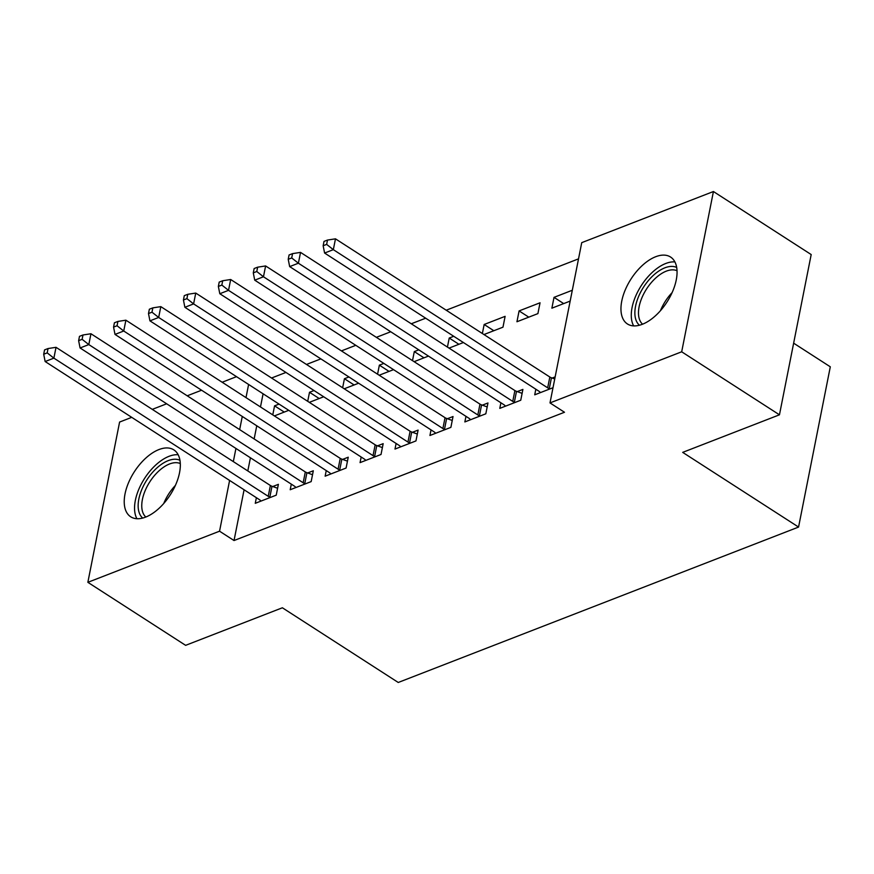 <?xml version="1.0" encoding="UTF-8"?>
<svg xmlns="http://www.w3.org/2000/svg" width="874" height="874" viewBox="0 0 874 874"><rect width="100%" height="100%" fill="white"/><g stroke="black" fill="none" stroke-linecap="round" stroke-linejoin="round"><path stroke-width="1.31" d="M642.314 324.298A39.811 21.347 122.8 0 1 627.434 323.97A39.811 21.347 122.8 0 1 625.216 289.993A39.811 21.347 122.8 0 1 655.697 256.727A39.811 21.347 122.8 0 1 670.577 257.043A39.811 21.347 122.8 0 1 672.794 291.031A39.811 21.347 122.8 0 1 642.314 324.298M145.587 517.124A39.811 21.347 122.8 0 1 130.707 516.796A39.811 21.347 122.8 0 1 128.489 482.819A39.811 21.347 122.8 0 1 158.97 449.553A39.811 21.347 122.8 0 1 173.85 449.881A39.811 21.347 122.8 0 1 176.067 483.857A39.811 21.347 122.8 0 1 145.587 517.124M578.522 258.857L446.221 310.215M425.66 318.202L411.283 323.773M390.733 331.759L376.355 337.342M355.794 345.317L341.428 350.9M320.867 358.875L306.49 364.458M285.94 372.444L271.563 378.016M581.734 242.655L713.424 191.526L681.687 351.796L549.997 402.914L581.734 242.655M681.687 351.796L779.455 414.811L811.192 254.553L713.424 191.526M793.647 343.176L830.3 366.807L798.563 527.066L398.249 682.474L282.378 607.78L185.627 645.34L87.859 582.324L119.596 422.055L131.723 417.346M152.284 409.371L166.661 403.788M187.211 395.802L201.588 390.219M222.149 382.244L236.526 376.661M519.09 310.915L516.949 321.752L537.903 313.613L540.045 302.786L519.09 310.915L528.77 317.153M500.9 402.772L499.797 408.377L520.751 400.237L522.892 389.411L517.244 391.607M458.905 344.28L449.225 338.041L447.433 347.076M449.225 338.041L453.726 336.293M449.028 348.114L463.406 342.532M431.035 429.899L429.932 435.492L450.886 427.364L453.027 416.537L447.379 418.722M389.039 371.395L379.36 365.157L377.568 374.203M379.36 365.157L383.872 363.409M379.174 375.23L393.551 369.647M361.181 457.015L360.066 462.619L381.02 454.48L383.173 443.653L377.513 445.849M319.185 398.522L309.505 392.284L307.714 401.319M309.505 392.284L314.006 390.536M309.309 402.357L323.686 396.774M291.315 484.141L290.201 489.735L311.166 481.607L313.307 470.769L307.648 472.965M263.085 393.792L260.485 406.956M256.759 425.78L254.148 438.956M250.423 457.779L247.812 470.944M244.086 489.779L234.035 540.536L564.484 412.255L549.997 402.914M256.377 497.699L255.274 503.304L276.228 495.165L278.38 484.338L272.721 486.534M284.247 412.08L274.567 405.842L272.775 414.888M274.567 405.842L279.068 404.094M274.37 415.915L288.748 410.332M326.242 470.583L325.139 476.177L346.093 468.038L348.234 457.211L342.586 459.407M354.112 384.964L344.432 378.726L342.641 387.761M344.432 378.726L348.934 376.978M344.236 388.788L358.613 383.216M396.108 443.457L394.993 449.061L415.958 440.922L418.1 430.095L412.452 432.291M423.977 357.837L414.298 351.599L412.506 360.645M414.298 351.599L418.799 349.851M414.101 361.672L428.478 356.089M465.973 416.341L464.859 421.934L485.824 413.795L487.965 402.969L482.306 405.165M493.832 330.722L484.163 324.483L482.372 333.518M484.163 324.483L505.117 316.344L502.976 327.171L483.967 334.545M535.828 389.214L534.724 394.819L553.013 387.717M552.171 378.049L555.154 376.891M563.697 303.595L554.018 297.357L551.876 308.183L570.165 301.082M554.018 297.357L572.306 290.255M234.035 540.536L219.549 531.195L87.859 582.324M779.455 414.811L682.692 452.371L798.563 527.066M248.609 384.451L245.998 397.626M242.273 416.45L239.662 429.615M235.936 448.438L233.325 461.614M229.6 480.438L219.549 531.195M268.231 496.323L270.383 485.496L56.023 347.317L53.882 358.143L268.231 496.323A5.102 2.556 -168.8 0 0 269.837 497.098L270.579 497.361M47.196 352.877L48.048 348.54L44.563 349.895L43.7 354.232L47.196 352.877L53.882 358.143L45.142 361.53L259.502 499.709A5.102 2.556 -168.8 0 1 260.605 500.682L260.922 501.108M270.383 485.496A5.102 2.556 -168.8 0 0 271.989 486.272L277.593 488.26M56.023 347.317L48.048 348.54M43.7 354.232L45.142 361.53M303.169 482.765L305.31 471.938L90.951 333.748L88.809 344.585L303.169 482.765A5.102 2.556 -168.8 0 0 304.775 483.541L305.507 483.803M82.123 339.32L82.986 334.982L79.49 336.337L78.627 340.674L82.123 339.32L88.809 344.585L80.08 347.972L294.429 486.152A5.102 2.556 -168.8 0 1 295.532 487.124L295.86 487.539M305.31 471.938A5.102 2.556 -168.8 0 0 306.916 472.703L312.531 474.702M90.951 333.748L82.986 334.982M78.627 340.674L80.08 347.972M338.096 469.207L340.237 458.369L125.889 320.19L123.737 331.017L338.096 469.207A5.102 2.556 -168.8 0 0 339.702 469.972L340.445 470.234M117.061 325.751L117.914 321.424L114.418 322.779L113.565 327.105L117.061 325.751L123.737 331.017L115.007 334.414L329.367 472.594A5.102 2.556 -168.8 0 1 330.459 473.566L330.787 473.981M340.237 458.369A5.102 2.556 -168.8 0 0 341.843 459.145L347.459 461.144M125.889 320.19L117.914 321.424M113.565 327.105L115.007 334.414M142.713 518.063A34.447 18.474 122.8 0 1 144.898 483.18A34.447 18.474 122.8 0 1 179.957 460.292M180.306 463.57A31.901 17.109 -57.2 0 0 148.001 484.852A31.901 17.109 -57.2 0 0 145.849 517.026M178.165 454.753A39.559 21.205 -57.2 0 0 142.298 482.197A39.559 21.205 -57.2 0 0 136.934 518.719M639.44 325.226A34.447 18.474 122.8 0 1 641.614 290.354A34.447 18.474 122.8 0 1 676.684 267.466M677.022 270.743A31.901 17.109 -57.2 0 0 644.728 292.014A31.901 17.109 -57.2 0 0 642.576 324.188M674.892 261.927A39.559 21.205 -57.2 0 0 639.025 289.36A39.559 21.205 -57.2 0 0 633.661 325.893M373.034 455.638L375.175 444.811L160.816 306.632L158.675 317.459L373.034 455.638A5.102 2.556 -168.8 0 0 374.629 456.414L375.372 456.676M151.989 312.193L152.841 307.867L149.356 309.221L148.493 313.548L151.989 312.193L158.675 317.459L149.935 320.845L364.294 459.036A5.102 2.556 -168.8 0 1 365.398 459.997L365.725 460.423M375.175 444.811A5.102 2.556 -168.8 0 0 376.781 445.587L382.397 447.586M160.816 306.632L152.841 307.867M148.493 313.548L149.935 320.845M407.961 442.08L410.103 431.253L195.743 293.074L193.602 303.901L407.961 442.08A5.102 2.556 -168.8 0 0 409.567 442.856L410.299 443.118M186.916 298.635L187.779 294.298L184.283 295.652L183.431 299.99L186.916 298.635L193.602 303.901L184.873 307.287L399.232 445.467A5.102 2.556 -168.8 0 1 400.325 446.439L400.653 446.865M410.103 431.253A5.102 2.556 -168.8 0 0 411.709 432.029L417.324 434.017M195.743 293.074L187.779 294.298M183.431 299.99L184.873 307.287M442.889 428.522L445.041 417.696L230.681 279.505L228.529 290.343L442.889 428.522A5.102 2.556 -168.8 0 0 444.495 429.298L445.237 429.56M221.854 285.077L222.706 280.74L219.21 282.094L218.358 286.432L221.854 285.077L228.529 290.343L219.8 293.73L434.159 431.909A5.102 2.556 -168.8 0 1 435.263 432.881L435.58 433.307M445.041 417.696A5.102 2.556 -168.8 0 0 446.636 418.46L452.251 420.46M230.681 279.505L222.706 280.74M218.358 286.432L219.8 293.73M477.827 414.964L479.968 404.127L265.609 265.947L263.467 276.774L477.827 414.964A5.102 2.556 -168.8 0 0 479.433 415.729L480.165 415.991M256.781 271.508L257.644 267.182L254.148 268.537L253.285 272.863L256.781 271.508L263.467 276.774L254.727 280.172L469.087 418.351A5.102 2.556 -168.8 0 1 470.19 419.323L470.518 419.738M479.968 404.127A5.102 2.556 -168.8 0 0 481.574 404.902L487.189 406.902M265.609 265.947L257.644 267.182M253.285 272.863L254.727 280.172M512.754 401.395L514.895 390.569L300.536 252.389L298.395 263.216L512.754 401.395A5.102 2.556 -168.8 0 0 514.36 402.171L515.092 402.433M291.708 257.95L292.572 253.624L289.076 254.979L288.223 259.305L291.708 257.95L298.395 263.216L289.665 266.603L504.025 404.793A5.102 2.556 -168.8 0 1 505.117 405.755L505.445 406.181M514.895 390.569A5.102 2.556 -168.8 0 0 516.501 391.344L522.117 393.344M300.536 252.389L292.572 253.624M288.223 259.305L289.665 266.603M547.681 387.838L549.833 377.011L335.474 238.831L333.333 249.658L547.681 387.838A5.102 2.556 -168.8 0 0 549.287 388.613L550.03 388.875M326.647 244.392L327.499 240.055L324.014 241.421L323.151 245.747L326.647 244.392L333.333 249.658L324.593 253.045L538.952 391.224A5.102 2.556 -168.8 0 1 540.056 392.197L540.383 392.623M549.833 377.011A5.102 2.556 -168.8 0 0 551.439 377.787L554.75 378.955M335.474 238.831L327.499 240.055M323.151 245.747L324.593 253.045M269.837 497.098L271.989 486.272M304.775 483.541L306.916 472.703M339.702 469.972L341.843 459.145M163.744 503.5A31.901 17.109 122.8 0 1 166.868 497.011A31.901 17.109 122.8 0 1 175.368 485.452M660.46 310.663A31.901 17.109 122.8 0 1 663.595 304.174A31.901 17.109 122.8 0 1 672.095 292.626M374.629 456.414L376.781 445.587M409.567 442.856L411.709 432.029M444.495 429.298L446.636 418.46M479.433 415.729L481.574 404.902M514.36 402.171L516.501 391.344M549.287 388.613L551.439 377.787"/></g></svg>
